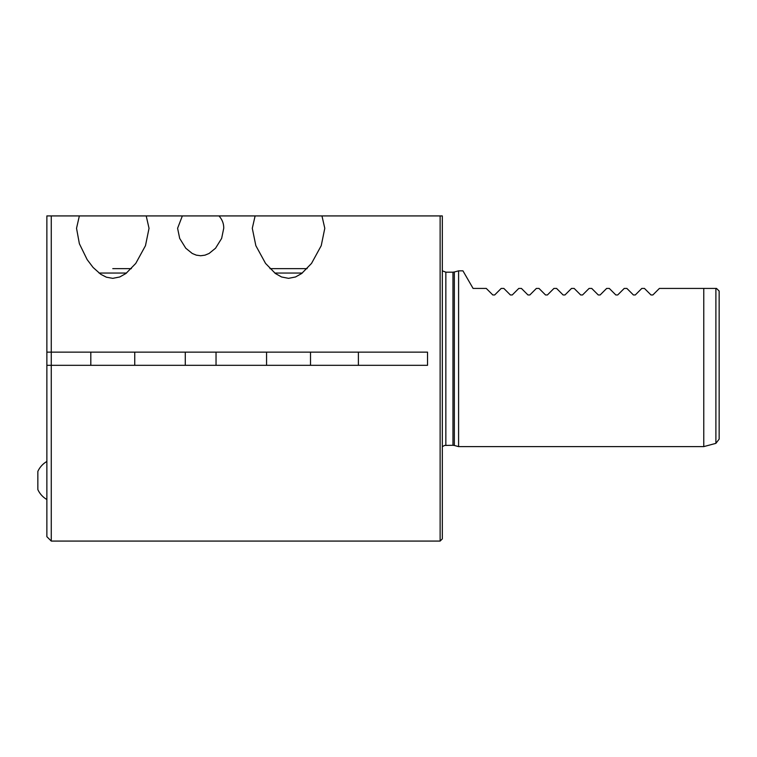 <?xml version="1.0" encoding="UTF-8"?>
<svg xmlns="http://www.w3.org/2000/svg" width="757" height="757" viewBox="0 0 757 757"><rect width="100%" height="100%" fill="white"/><g stroke="black" fill="none" stroke-linecap="round" stroke-linejoin="round"><path stroke-width="1.14" d="M90.812 352.137L90.812 365.319M112.784 268.65L131.368 268.65M458.591 270.845L458.591 446.611L454.342 445.466L454.342 271.99L458.591 270.845L462.943 270.845L473.087 288.426L486.268 288.426L492.807 294.965L494.671 294.965L492.807 294.965M445.845 445.286L445.845 272.17L452.97 272.17L452.97 445.286L444.652 445.428L442.325 446.63M715.895 288.426L715.895 443.356L719.15 439.117L719.15 291.057L716.51 288.426L703.773 288.426L703.773 446.611L458.591 446.611M719.15 369.709L719.15 347.737M510.379 294.965L512.243 294.965L510.379 294.965L503.84 288.426L501.21 288.426L494.671 294.965M527.96 294.965L529.824 294.965L527.96 294.965L521.422 288.426L518.782 288.426L512.243 294.965M545.532 294.965L547.396 294.965L545.532 294.965L538.993 288.426L536.363 288.426L529.824 294.965M563.113 294.965L564.977 294.965L563.113 294.965L556.575 288.426L553.935 288.426L547.396 294.965M580.685 294.965L582.549 294.965L580.685 294.965L574.147 288.426L571.516 288.426L564.977 294.965M615.838 294.965L617.703 294.965L615.838 294.965L609.3 288.426L606.66 288.426L600.131 294.965L598.267 294.965L591.728 288.426L589.088 288.426L582.549 294.965M650.992 294.965L652.856 294.965L650.992 294.965L644.453 288.426L641.813 288.426L635.274 294.965L633.41 294.965L626.872 288.426L624.241 288.426L617.703 294.965M703.773 288.426L659.394 288.426L652.856 294.965M442.325 538.88L442.325 215.925L440.129 215.925L440.129 541.075L442.325 538.88M51.268 352.137L46.868 352.137L51.268 352.137L51.268 215.925L46.868 215.925L46.868 536.685L51.268 541.075L51.268 365.319L46.868 365.319L51.268 365.319L51.268 352.137L427.525 352.137L427.525 365.319L51.268 365.319M182.352 215.925L218.972 215.925C222.246 219.577 223.826 223.694 223.731 228.292L221.64 238.408L215.546 248.22L209.074 253.472L205.024 255.147L200.662 255.752L196.3 255.147L192.25 253.472L185.777 248.22L179.683 238.408L177.592 228.283L182.352 215.925L146.205 215.925L149.034 228.292L145.476 245.675L135.768 263.408L125.955 273.485L119.757 276.977L112.784 278.339L106.406 277.204L100.728 274.271L93.092 267.458L87.15 259.604L79.371 243.716L76.533 228.292L79.353 215.925L51.268 215.925M255.118 215.925L321.962 215.925L324.791 228.292L321.233 245.675L311.524 263.408L301.712 273.485L295.514 276.977L288.54 278.339L281.557 276.977L275.368 273.485L265.546 263.408L255.847 245.675L252.289 228.292L255.118 215.925L218.972 215.925M440.129 215.925L321.962 215.925M79.353 215.925L146.205 215.925M358.392 352.137L358.392 365.319M46.868 461.467A21.972 21.972 0 0 0 37.85 471.412L37.85 489.58A21.972 21.972 0 0 0 46.868 499.516M269.956 268.65L307.124 268.65M266.568 352.137L266.568 365.319M99.025 273.04L126.533 273.04M274.791 273.04L302.289 273.04M134.746 365.319L134.746 352.137M185.276 352.137L185.276 365.319M216.038 352.137L216.038 365.319M452.97 445.286L454.342 445.466M452.97 272.17L454.342 271.99M445.845 272.17L442.325 270.826M715.895 443.356L703.773 446.611M51.268 541.075L440.129 541.075M310.512 365.319L310.512 352.137"/></g></svg>
